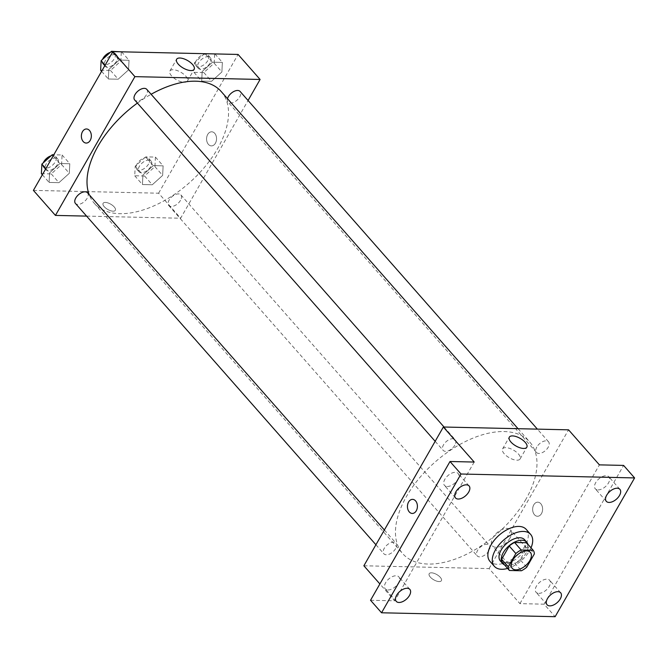 <?xml version="1.0" encoding="UTF-8"?>
<svg xmlns="http://www.w3.org/2000/svg" width="668" height="668" viewBox="0 0 668 668"><rect width="100%" height="100%" fill="white"/><g stroke="black" fill="none" stroke-linecap="round" stroke-linejoin="round"><path stroke-width="0.5" stroke-dasharray="3.34 2.5" d="M510.001 538.041A12.082 6.772 -41.4 0 1 500.925 546.19A12.082 6.772 -41.4 0 1 492.399 545.831A12.082 6.772 -41.4 0 1 496.992 532.763A12.082 6.772 -41.4 0 1 510.536 529.866A12.082 6.772 -41.4 0 1 510.001 538.041M502.829 562.974L514.803 563.249L521.416 570.756M526.743 567.215L520.13 559.709L527.737 546.432L534.342 553.939M520.13 559.709A15.589 8.742 -41.4 0 1 514.803 563.249M526.543 542.75A15.589 8.742 -41.4 0 1 527.737 546.432M504.499 564.869A16.107 9.026 138.6 0 0 507.463 565.479A16.107 9.026 138.6 0 0 522.343 558.022A16.107 9.026 138.6 0 0 527.887 544.278M524.572 539.719A16.107 9.026 -41.4 0 1 523.862 550.616A16.107 9.026 -41.4 0 1 505.258 562.974A16.107 9.026 -41.4 0 1 500.39 561.003M531.018 547.827A24.157 13.544 -41.4 0 1 529.557 550.741A24.157 13.544 -41.4 0 1 507.622 568.426M526.209 529.39A24.157 13.544 -41.4 0 1 525.148 545.739A24.157 13.544 -41.4 0 1 506.995 562.038A24.157 13.544 -41.4 0 1 489.945 561.32M363.876 565.779L489.085 568.593L519.929 603.63L544.111 604.181L555.133 616.689M370.54 600.265L394.721 600.816L379.883 583.949M440.27 577.311A7.047 3.031 29.8 0 0 433.991 573.303A7.047 3.031 29.8 0 0 429.182 573.695A7.047 3.031 29.8 0 0 433.782 579.832A7.047 3.031 29.8 0 0 441.406 580.701A7.047 3.031 29.8 0 0 440.27 577.311A7.047 3.031 29.8 0 0 433.991 573.303A7.047 3.031 29.8 0 0 429.182 573.695A7.047 3.031 29.8 0 0 433.791 579.824A7.047 3.031 29.8 0 0 441.406 580.692A7.047 3.031 29.8 0 0 440.27 577.302M538.784 593.359A9.06 5.077 138.6 0 0 547.91 588.316A9.06 5.077 138.6 0 0 549.647 580.275A9.06 5.077 138.6 0 0 546.908 579.164A9.06 5.077 138.6 0 0 537.782 584.208A9.06 5.077 138.6 0 0 536.045 592.249A9.06 5.077 138.6 0 0 538.784 593.359M598.027 489.911A9.06 5.077 138.6 0 0 607.154 484.876A9.06 5.077 138.6 0 0 608.89 476.835A9.06 5.077 138.6 0 0 606.152 475.725A9.06 5.077 138.6 0 0 597.017 480.76A9.06 5.077 138.6 0 0 595.288 488.801A9.06 5.077 138.6 0 0 598.027 489.911M519.929 603.63L599.396 464.87M544.111 604.181L623.586 465.412M447.209 486.513A9.06 5.077 138.6 0 0 456.344 481.478A9.06 5.077 138.6 0 0 458.073 473.437A9.06 5.077 138.6 0 0 455.342 472.326A9.06 5.077 138.6 0 0 446.207 477.37A9.06 5.077 138.6 0 0 444.479 485.411A9.06 5.077 138.6 0 0 447.209 486.513M387.966 589.961A9.06 5.077 138.6 0 0 397.101 584.918A9.06 5.077 138.6 0 0 398.838 576.876A9.06 5.077 138.6 0 0 396.099 575.766A9.06 5.077 138.6 0 0 386.964 580.809A9.06 5.077 138.6 0 0 385.236 588.85A9.06 5.077 138.6 0 0 387.966 589.961M474.196 462.047L394.721 600.816M525.975 499.146A84.56 47.403 -41.4 0 1 462.431 556.202A84.56 47.403 -41.4 0 1 402.746 553.68A84.56 47.403 -41.4 0 1 434.893 462.223A84.56 47.403 -41.4 0 1 529.682 441.932A84.56 47.403 -41.4 0 1 525.975 499.146M489.085 568.593L568.551 429.833M454.858 445.164A8.049 4.517 -41.4 0 1 448.812 450.591A8.049 4.517 -41.4 0 1 443.126 450.349A8.049 4.517 -41.4 0 1 446.191 441.64A8.049 4.517 -41.4 0 1 455.217 439.711A8.049 4.517 -41.4 0 1 454.858 445.164M488.951 550.708A8.049 4.517 -41.4 0 1 482.897 556.135A8.049 4.517 -41.4 0 1 477.219 555.901A8.049 4.517 -41.4 0 1 480.275 547.184A8.049 4.517 -41.4 0 1 489.302 545.255A8.049 4.517 -41.4 0 1 488.951 550.708M395.623 548.603A8.049 4.517 -41.4 0 1 389.569 554.039A8.049 4.517 -41.4 0 1 383.883 553.797A8.049 4.517 -41.4 0 1 386.947 545.088A8.049 4.517 -41.4 0 1 395.974 543.151A8.049 4.517 -41.4 0 1 395.623 548.603M536.813 447.009A8.049 4.517 138.6 0 0 536.462 452.453A8.049 4.517 138.6 0 0 545.489 450.524A8.049 4.517 138.6 0 0 548.545 441.815A8.049 4.517 138.6 0 0 542.867 441.573A8.049 4.517 138.6 0 0 536.813 447.009M533.774 504.849A7.047 4.985 -88.7 0 0 533.089 512.239A7.047 4.985 -88.7 0 0 537.473 516.272A7.047 4.985 -88.7 0 0 542.616 509.333A7.047 4.985 -88.7 0 0 537.79 502.177A7.047 4.985 -88.7 0 0 533.774 504.849A7.047 4.985 -88.7 0 0 533.089 512.239A7.047 4.985 -88.7 0 0 537.473 516.272A7.047 4.985 -88.7 0 0 542.608 509.333A7.047 4.985 -88.7 0 0 537.79 502.177A7.047 4.985 -88.7 0 0 533.774 504.849M412.59 499.363L412.59 499.363A7.047 4.985 91.3 0 1 416.966 503.388A7.047 4.985 91.3 0 1 416.289 510.786A7.047 4.985 91.3 0 1 412.273 513.45L412.273 513.45M518.485 454.081A10.095 4.35 -150.2 0 1 520.113 458.941A10.095 4.35 -150.2 0 1 509.191 457.689A10.095 4.35 -150.2 0 1 502.586 448.896A10.095 4.35 -150.2 0 1 509.484 448.337A10.095 4.35 -150.2 0 1 518.485 454.081M221.233 91.566A84.56 47.403 -41.4 0 1 217.526 148.789A84.56 47.403 -41.4 0 1 153.982 205.836A84.56 47.403 -41.4 0 1 94.305 203.314A84.56 47.403 -41.4 0 1 89.153 194.638M137.399 103.081A84.56 47.403 -41.4 0 1 151.118 94.28M227.504 98.68A8.049 4.517 138.6 0 0 228.013 102.087A8.049 4.517 138.6 0 0 237.04 100.158A8.049 4.517 138.6 0 0 240.104 91.449M87.525 192.785A8.049 4.517 -41.4 0 1 87.174 198.237A8.049 4.517 -41.4 0 1 81.12 203.673A8.049 4.517 -41.4 0 1 75.434 203.431M180.502 200.342A8.049 4.517 -41.4 0 1 174.457 205.769A8.049 4.517 -41.4 0 1 168.77 205.535A8.049 4.517 -41.4 0 1 171.835 196.826A8.049 4.517 -41.4 0 1 180.861 194.889A8.049 4.517 -41.4 0 1 180.502 200.342M146.768 89.345A8.049 4.517 -41.4 0 1 146.417 94.798A8.049 4.517 -41.4 0 1 140.363 100.225A8.049 4.517 -41.4 0 1 134.677 99.991M86.606 216.115L180.636 218.227L248.062 100.492M33.4 190.388L158.6 193.202L180.636 218.227M114.203 206.921A7.047 3.031 29.8 0 0 107.915 202.913A7.047 3.031 29.8 0 0 103.106 203.306A7.047 3.031 29.8 0 0 107.715 209.443A7.047 3.031 29.8 0 0 115.339 210.311A7.047 3.031 29.8 0 0 114.203 206.921A7.047 3.031 29.8 0 0 107.915 202.913A7.047 3.031 29.8 0 0 103.106 203.306A7.047 3.031 29.8 0 0 107.715 209.443A7.047 3.031 29.8 0 0 115.339 210.311A7.047 3.031 29.8 0 0 114.203 206.921M119.18 60.07L108.834 69.422L108.341 78.991L118.203 79.216L128.548 69.864L129.041 60.287L119.18 60.07L108.834 69.422L108.341 78.991L118.203 79.216L128.548 69.864L129.041 60.287L119.18 60.07L112.424 52.396M153.273 165.614L142.927 174.966L142.434 184.535L152.296 184.76L162.641 175.408L163.126 165.839L153.273 165.614L142.927 174.966L142.434 184.535L152.296 184.76L162.641 175.408L163.126 165.839L153.273 165.614L145.557 156.855L135.212 166.207L134.727 175.776L144.58 176.001L154.926 166.649L155.419 157.08L145.557 156.855M158.6 193.202L238.075 54.442M59.936 163.51L49.591 172.862L49.106 182.431L58.959 182.656L69.305 173.304L69.798 163.735L59.936 163.51L49.591 172.862L49.106 182.431L58.959 182.656L69.305 173.304L69.798 163.735L59.936 163.51L53.181 155.836M212.516 62.174L202.17 71.518L201.678 81.095L211.531 81.312L221.885 71.969L222.369 62.391L212.516 62.174L202.17 71.518L201.678 81.095L211.531 81.312L221.885 71.969L222.369 62.391L212.516 62.174L205.051 53.699M207.698 134.46A7.047 4.985 -88.7 0 0 207.013 141.85A7.047 4.985 -88.7 0 0 211.397 145.883A7.047 4.985 -88.7 0 0 216.541 138.952A7.047 4.985 -88.7 0 0 211.714 131.796A7.047 4.985 -88.7 0 0 207.698 134.46A7.047 4.985 -88.7 0 0 207.013 141.85A7.047 4.985 -88.7 0 0 211.397 145.883A7.047 4.985 -88.7 0 0 216.541 138.952A7.047 4.985 -88.7 0 0 211.714 131.796A7.047 4.985 -88.7 0 0 207.698 134.46M86.514 128.974L86.514 128.974A7.047 4.985 91.3 0 1 90.898 133.007A7.047 4.985 91.3 0 1 90.213 140.397A7.047 4.985 91.3 0 1 86.197 143.061L86.197 143.061M185.804 76.185A10.095 4.35 -150.2 0 1 187.432 81.045A10.095 4.35 -150.2 0 1 176.511 79.801A10.095 4.35 -150.2 0 1 169.906 71.008A10.095 4.35 -150.2 0 1 176.803 70.441A10.095 4.35 -150.2 0 1 185.804 76.185M204.5 53.682L194.455 62.759L193.962 72.336L203.823 72.553L214.169 63.209L214.662 53.632M210.002 63.109A8.049 4.517 -41.4 0 1 203.949 68.545A8.049 4.517 -41.4 0 1 198.271 68.303A8.049 4.517 -41.4 0 1 201.327 59.594A8.049 4.517 -41.4 0 1 210.353 57.665A8.049 4.517 -41.4 0 1 210.002 63.109M194.455 62.759L202.17 71.518M193.962 72.336L201.678 81.095M203.823 72.553L211.531 81.312M214.169 63.209L221.885 71.969M214.912 53.916L222.369 62.391M207.798 60.613A8.049 4.517 -41.4 0 1 201.753 66.04A8.049 4.517 -41.4 0 1 196.066 65.806A8.049 4.517 -41.4 0 1 199.122 57.089A8.049 4.517 -41.4 0 1 208.157 55.16A8.049 4.517 -41.4 0 1 207.798 60.613M100.634 70.232L110.487 70.457L120.841 61.105L121.326 51.528M116.675 61.013A8.049 4.517 -41.4 0 1 110.621 66.441A8.049 4.517 -41.4 0 1 104.934 66.199A8.049 4.517 -41.4 0 1 107.999 57.49A8.049 4.517 -41.4 0 1 117.025 55.561A8.049 4.517 -41.4 0 1 116.675 61.013M105.101 65.18L108.834 69.422M101.586 71.317L108.341 78.991M110.487 70.457L118.203 79.216M120.841 61.105L128.548 69.864M121.576 51.82L129.041 60.287M110.27 52.396A8.049 4.517 -41.4 0 1 114.821 53.056A8.049 4.517 -41.4 0 1 114.47 58.508A8.049 4.517 -41.4 0 1 108.416 63.936A8.049 4.517 -41.4 0 1 102.73 63.702A8.049 4.517 -41.4 0 1 102.53 59.394M150.759 166.557A8.049 4.517 -41.4 0 1 144.714 171.985A8.049 4.517 -41.4 0 1 139.028 171.751A8.049 4.517 -41.4 0 1 142.084 163.034A8.049 4.517 -41.4 0 1 151.118 161.105A8.049 4.517 -41.4 0 1 150.759 166.557M135.212 166.207L142.927 174.966M134.727 175.776L142.434 184.535M144.58 176.001L152.296 184.76M154.926 166.649L162.641 175.408M155.419 157.08L163.126 165.839M148.555 164.052A8.049 4.517 -41.4 0 1 142.509 169.488A8.049 4.517 -41.4 0 1 136.823 169.246A8.049 4.517 -41.4 0 1 139.888 160.537A8.049 4.517 -41.4 0 1 148.914 158.6A8.049 4.517 -41.4 0 1 148.555 164.052M41.391 173.672L51.252 173.897L61.598 164.545L62.082 154.976L53.791 154.784M57.431 164.453A8.049 4.517 -41.4 0 1 51.378 169.889A8.049 4.517 -41.4 0 1 45.691 169.647A8.049 4.517 -41.4 0 1 48.756 160.938A8.049 4.517 -41.4 0 1 57.782 159.001A8.049 4.517 -41.4 0 1 57.431 164.453M45.867 168.628L49.591 172.862M42.351 174.757L49.106 182.431M51.252 173.897L58.959 182.656M61.598 164.545L69.305 173.304M62.082 154.976L69.798 163.735M51.027 155.836A8.049 4.517 -41.4 0 1 55.578 156.496A8.049 4.517 -41.4 0 1 55.227 161.948A8.049 4.517 -41.4 0 1 49.173 167.384A8.049 4.517 -41.4 0 1 43.487 167.142A8.049 4.517 -41.4 0 1 43.286 162.833M530.359 552.386L510.536 529.866M512.231 568.351L492.399 545.831M409.851 589.393L398.838 576.876M396.249 601.359L385.236 588.85M560.661 592.783L549.647 580.275M547.059 604.757L536.045 592.249M619.904 489.343L608.89 476.835M606.302 501.317L595.288 488.801M469.095 485.945L458.073 473.437M455.493 497.919L444.479 485.411M520.113 458.941L526.835 447.209M502.586 448.896L509.308 437.164M94.305 203.314L402.746 553.68M518.034 428.697L529.682 441.932M548.545 441.815L537.381 429.132M536.462 452.453L228.013 102.087M375.917 544.754L383.883 553.797M384.376 529.983L395.974 543.151M168.77 205.535L477.219 555.901M180.861 194.889L489.302 545.255M435.16 441.306L443.126 450.349M444.053 427.027L455.217 439.711M187.432 81.045L194.146 69.313M169.906 71.008L176.619 59.277M196.066 65.806L198.271 68.303M208.157 55.16L210.353 57.665M102.73 63.702L104.934 66.199M114.821 53.056L117.025 55.561M136.823 169.246L139.028 171.751M148.914 158.6L151.118 161.105M43.487 167.142L45.691 169.647M55.578 156.496L57.782 159.001"/><path stroke-width="1" d="M529.833 560.561A12.082 6.772 -41.4 0 1 520.756 568.71A12.082 6.772 -41.4 0 1 512.231 568.351A12.082 6.772 -41.4 0 1 516.823 555.283A12.082 6.772 -41.4 0 1 530.359 552.386A12.082 6.772 -41.4 0 1 529.833 560.561M533.156 550.257L521.174 549.981A15.589 8.742 -41.4 0 0 515.846 553.521L508.248 566.798A15.589 8.742 -41.4 0 0 509.433 570.48L521.416 570.756A15.589 8.742 -41.4 0 0 526.743 567.215L534.342 553.939A15.589 8.742 -41.4 0 0 533.156 550.257L526.543 542.75L514.569 542.474L521.174 549.981M514.569 542.474A15.589 8.742 -41.4 0 0 509.241 546.015L501.635 559.291A15.589 8.742 -41.4 0 0 502.829 562.974L509.433 570.48M527.887 544.278A16.107 9.026 138.6 0 0 526.776 542.216A16.107 9.026 138.6 0 0 508.715 546.082A16.107 9.026 138.6 0 0 502.595 563.508A16.107 9.026 138.6 0 0 504.499 564.869M502.595 563.508L500.39 561.003A16.107 9.026 -41.4 0 1 506.519 543.585A16.107 9.026 -41.4 0 1 524.572 539.719L526.776 542.216M501.635 559.291L508.248 566.798M509.241 546.015L515.846 553.521M507.622 568.426A24.157 13.544 -41.4 0 1 494.353 566.322A24.157 13.544 -41.4 0 1 503.53 540.195A24.157 13.544 -41.4 0 1 530.617 534.392A24.157 13.544 -41.4 0 1 531.018 547.827M494.353 566.322L489.945 561.32A24.157 13.544 -41.4 0 1 499.13 535.185A24.157 13.544 -41.4 0 1 526.209 529.39L530.617 534.392M466.356 484.834A9.06 5.077 -41.4 0 1 469.095 485.945A9.06 5.077 -41.4 0 1 465.646 495.748A9.06 5.077 -41.4 0 1 455.493 497.919A9.06 5.077 -41.4 0 1 457.221 489.878A9.06 5.077 -41.4 0 1 466.356 484.834M617.165 488.233A9.06 5.077 -41.4 0 1 619.904 489.343A9.06 5.077 -41.4 0 1 616.464 499.146A9.06 5.077 -41.4 0 1 606.302 501.317A9.06 5.077 -41.4 0 1 608.039 493.276A9.06 5.077 -41.4 0 1 617.165 488.233M557.922 591.681A9.06 5.077 -41.4 0 1 560.661 592.783A9.06 5.077 -41.4 0 1 557.221 602.586A9.06 5.077 -41.4 0 1 547.059 604.757A9.06 5.077 -41.4 0 1 548.795 596.716A9.06 5.077 -41.4 0 1 557.922 591.681M407.113 588.283A9.06 5.077 -41.4 0 1 409.851 589.393A9.06 5.077 -41.4 0 1 406.403 599.188A9.06 5.077 -41.4 0 1 396.249 601.359A9.06 5.077 -41.4 0 1 397.986 593.318A9.06 5.077 -41.4 0 1 407.113 588.283M381.553 612.781L555.133 616.689L634.6 477.929L461.02 474.013L381.553 612.781L370.54 600.265L450.007 461.505L461.02 474.013M634.6 477.929L623.586 465.412L599.396 464.87L568.551 429.833L443.352 427.011L363.876 565.779L379.883 583.949M443.352 427.011L474.196 462.047L450.007 461.505M525.207 442.35A10.095 4.35 -150.2 0 1 526.835 447.209A10.095 4.35 -150.2 0 1 515.905 445.957A10.095 4.35 -150.2 0 1 509.308 437.164A10.095 4.35 -150.2 0 1 516.197 436.605A10.095 4.35 -150.2 0 1 525.207 442.35M416.281 510.786A7.047 4.985 91.3 0 1 412.273 513.45A7.047 4.985 91.3 0 1 407.447 506.294A7.047 4.985 91.3 0 1 412.59 499.363A7.047 4.985 91.3 0 1 416.966 503.388A7.047 4.985 91.3 0 1 416.281 510.786M412.273 513.45A7.047 4.985 91.3 0 1 407.447 506.294A7.047 4.985 91.3 0 1 412.59 499.363M89.153 194.638A84.56 47.403 -41.4 0 1 137.399 103.081M151.118 94.28A84.56 47.403 -41.4 0 1 221.233 91.566L518.034 428.697M537.381 429.132L240.104 91.449A8.049 4.517 138.6 0 0 234.418 91.207A8.049 4.517 138.6 0 0 228.364 96.643A8.049 4.517 138.6 0 0 227.504 98.68M375.917 544.754L75.434 203.431A8.049 4.517 -41.4 0 1 78.498 194.722A8.049 4.517 -41.4 0 1 87.525 192.785L384.376 529.983M435.16 441.306L134.677 99.991A8.049 4.517 -41.4 0 1 137.742 91.274A8.049 4.517 -41.4 0 1 146.768 89.345L444.053 427.027M248.062 100.492L260.102 79.467L134.903 76.645L55.436 215.413L86.606 216.115M260.102 79.467L238.075 54.442L112.867 51.62L33.4 190.388L55.436 215.413M112.867 51.62L134.903 76.645M192.526 64.454A10.095 4.35 -150.2 0 1 194.146 69.313A10.095 4.35 -150.2 0 1 183.224 68.069A10.095 4.35 -150.2 0 1 176.619 59.277A10.095 4.35 -150.2 0 1 183.516 58.709A10.095 4.35 -150.2 0 1 192.526 64.454M90.213 140.397A7.047 4.985 91.3 0 1 86.197 143.061A7.047 4.985 91.3 0 1 81.371 135.905A7.047 4.985 91.3 0 1 86.514 128.974A7.047 4.985 91.3 0 1 90.898 133.007A7.047 4.985 91.3 0 1 90.213 140.397M86.197 143.061A7.047 4.985 91.3 0 1 81.371 135.905A7.047 4.985 91.3 0 1 86.514 128.974M214.912 53.916L204.5 53.682M121.576 51.82L111.472 51.311L101.127 60.663L100.634 70.232L101.586 71.317M101.127 60.663L105.101 65.18M111.472 51.311L112.424 52.396M102.53 59.394A8.049 4.517 -41.4 0 1 110.27 52.396M53.791 154.784L52.229 154.751L41.884 164.103L41.391 173.672L42.351 174.757M41.884 164.103L45.867 168.628M52.229 154.751L53.181 155.836M43.286 162.833A8.049 4.517 -41.4 0 1 51.027 155.836"/></g></svg>
